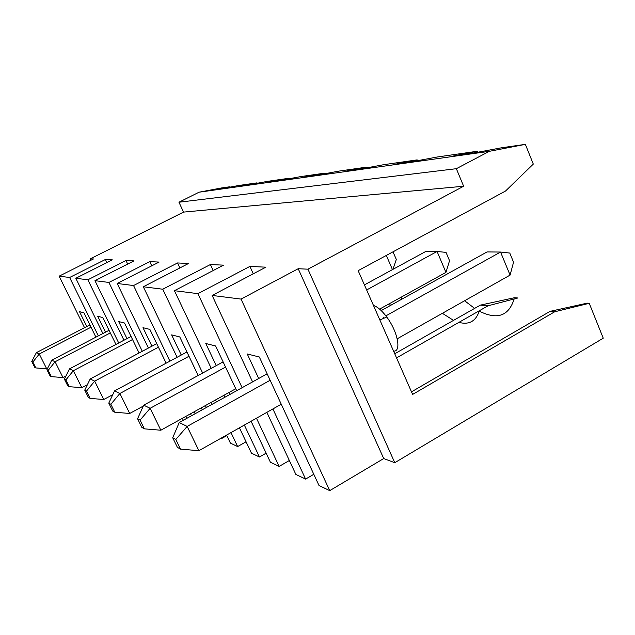 <?xml version="1.0" encoding="UTF-8"?>
<svg xmlns="http://www.w3.org/2000/svg" width="635" height="635" viewBox="0 0 635 635"><rect width="100%" height="100%" fill="white"/><g stroke="black" fill="none" stroke-linecap="round" stroke-linejoin="round"><path stroke-width="0.95" d="M589.24 303.308L554.68 311.785L412.623 394.422L358.156 270.653L505.531 191.032L533.297 164.092L525.367 144.359L489.315 151.328L456.351 168.696L463.637 186.238L307.927 269.184L394.779 462.709L603.25 338.177L589.24 303.308L587.161 303.157L550.045 311.364L411.488 391.843M387.675 304.641L391.136 305.094M400.717 299.784L402.209 296.601M464.622 300.752L474.615 308.396M478.949 310.967C497.014 320.175 508.746 316.174 514.144 298.95M396.542 357.886L488.005 305.808L517.827 297.982L514.413 297.728L480.377 305.125L394.732 353.766M132.548 339.527L73.35 370.713L81.82 387.691L87.376 384.739M64.373 379.103L69.532 368.848L73.35 370.713L65.865 379.913L64.373 379.103L67.754 385.834L69.263 386.683L65.865 379.913M69.263 386.683L81.82 387.691M525.367 144.359L501.602 147.764L470.614 153.599L452.644 156.139L477.29 151.257L437.166 157.012L408.884 162.33L394.121 164.417L417.163 159.885L383.842 164.663L357.83 169.545L345.48 171.291L367.086 167.068L338.971 171.101L314.897 175.617L304.419 177.094L324.739 173.149L300.704 176.593L278.297 180.792L269.288 182.062L288.457 178.348L267.668 181.332L246.721 185.253L238.895 186.357L257.024 182.864L238.871 185.468L219.202 189.143L212.336 190.111L229.537 186.809L221.377 187.976L199.08 192.199L178.951 202.224L183.547 212.098L90.361 258.802L91.019 260.167M258.699 378.5L247.245 353.957L259.326 356.997L319.016 485.513L329.732 490.641L383.723 458.549L394.779 462.709M266.835 412.361L295.87 474.44L305.61 479.1L313.801 474.281M251.087 421.251L270.415 462.248L279.13 466.423L289.354 460.494M239.443 427.823L251.46 453.176L259.453 457.002L266.128 453.168M226.576 435.078L230.402 443.103L237.633 446.564L246.055 441.777M220.647 438.428L221.282 438.729L226.83 435.602M90.361 258.802L93.448 258.953L59.126 276.169L69.636 277.487L98.338 335.891M183.547 212.098L463.637 186.238M178.951 202.224L456.351 168.696M199.08 192.199L489.315 151.328M257.024 182.864L257.215 183.293M288.457 178.348L288.679 178.848M324.739 173.149L324.993 173.72M367.086 167.068L367.379 167.751M417.163 159.885L417.505 160.711M477.29 151.257L477.703 152.265M69.636 277.487L105.354 259.517L112.332 259.85L75.803 278.265L87.86 279.789L118.713 342.979M307.927 269.184L298.212 268.716L241.046 299.085L212.146 295.442L265.859 267.176L249.888 266.414L197.906 293.648L174.434 290.695L223.536 265.152L210.399 264.533L162.75 289.219L143.312 286.774L188.531 263.485L177.538 262.961L133.556 285.544L117.197 283.48L159.091 262.08L149.757 261.636L108.918 282.44L94.964 280.678L133.993 260.882L125.96 260.501L87.86 279.789M298.212 268.716L383.723 458.549M554.68 311.785L550.045 311.364M488.005 305.808L480.377 305.125M442.381 313.309L453.525 320.381M458.891 322.389C469.201 325.064 476.02 321.183 479.338 310.745M86.487 391.081L84.741 390.128L88.368 397.407L90.13 398.399L86.487 391.081L94.671 381.151L103.775 399.51L112.776 394.668M46.903 369.641L50.062 375.912L51.364 376.642L48.189 370.34L46.903 369.641L51.792 360.156L109.037 330.311M86.82 326.517L79.51 311.674L83.939 312.793L95.917 337.153M31.75 361.434L34.711 367.292L35.846 367.935L32.869 362.045L31.75 361.434L36.393 352.623L89.908 324.922M115.943 344.44L102.799 317.548L97.719 316.27L105.497 332.153M51.792 360.156L55.086 361.767L63 377.563L65.929 376.023M36.393 352.623L39.259 354.02L46.696 368.784L47.593 368.316M91.019 327.192L39.259 354.02L32.869 362.045M110.315 332.93L55.086 361.767L48.189 370.34M75.803 278.265L102.894 333.518M105.354 259.517L106.847 262.612M59.126 276.169L84.542 327.7M125.96 260.501L127.683 264.089M94.964 280.678L123.968 340.225M126.976 338.638L118.666 321.548L124.531 323.024L139.089 352.997M108.918 282.44L142.303 351.29M149.757 261.636L151.749 265.835M117.197 283.48L148.407 348.043M182.38 418.306L183.332 420.275M186.769 418.37L185.825 416.401M151.924 346.178L142.994 327.676L149.868 329.414L166.132 363.172M190.516 413.806L191.46 415.766M133.556 285.544L169.902 361.148M194.231 411.75L195.175 413.71M177.538 262.961L179.88 267.938M143.312 286.774L177.101 357.275M201.319 407.821L202.255 409.781M221.282 438.729L221.028 438.214M206.351 407.511L205.415 405.559M181.261 355.044L171.625 334.891L179.776 336.947L198.16 375.491M211.018 402.455L211.955 404.408M162.75 289.219L202.644 373.047M215.471 399.986L216.4 401.947M230.989 432.594L237.633 446.564M210.399 264.533L213.201 270.534M174.434 290.695L211.249 368.356M224.004 395.264L224.933 397.216M236.688 390.7L215.606 345.98L205.78 343.503L216.241 365.633M197.906 293.648L242.118 387.691M256.469 418.219L279.13 466.423M259.453 457.002L244.348 425.053M229.878 394.47L228.957 392.517M249.888 266.414L253.278 273.796M212.146 295.442L252.587 381.889M305.61 479.1L272.891 408.948M241.046 299.085L329.732 490.641M397.208 338.796L510.088 275.098L500.555 252.047L385.874 315.865M383.683 318.325L383.238 317.325M510.088 275.098L513.548 262.207L509.778 253.055L500.555 252.047L487.053 251.928L381.214 310.586M270.129 380.262L187.158 426.426L198.89 450.707L281.257 404.225M179.229 422.545L187.158 426.426L175.816 439.452L172.712 437.769L179.229 422.545L267.137 373.824M188.984 356.259L119.872 393.494L129.715 413.472L143.296 406.075M392.47 269.605L386.318 255.437M108.775 403.146L114.554 390.89L119.872 393.494L110.855 404.273L108.775 403.146L112.697 411.059L114.8 412.234L110.855 404.273M114.8 412.234L129.715 413.472M158.44 347.21L94.671 381.151L90.194 378.96L156.718 343.63M392.962 269.335L396.319 259.445L392.986 251.833M366.649 289.957L437.07 251.468L446.024 252.389L449.54 260.699L445.953 272.383L437.07 251.468L425.934 251.373L364.419 284.893M373.491 305.498C377.468 306.713 381.881 310.547 386.731 317C397.764 331.565 401.661 351.949 393.573 351.123M141.835 427.411L144.375 428.839L140.089 420.1L137.573 418.743L141.835 427.411M69.532 368.848L131.072 336.486M84.741 390.128L90.194 378.96M172.712 437.769L177.387 447.358L180.515 449.12L198.89 450.707M114.554 390.89L186.944 351.988M379.603 309.118L445.953 272.383M180.515 449.12L175.816 439.452M90.13 398.399L103.775 399.51M144.375 428.839L160.845 430.228L235.768 388.747M137.573 418.743L143.708 405.162L150.138 408.305L160.845 430.228M225.552 367.086L150.138 408.305L140.089 420.1M143.708 405.162L223.107 361.894M51.364 376.642L63 377.563M35.846 367.935L46.696 368.784M386.731 317L379.873 319.992"/></g></svg>
